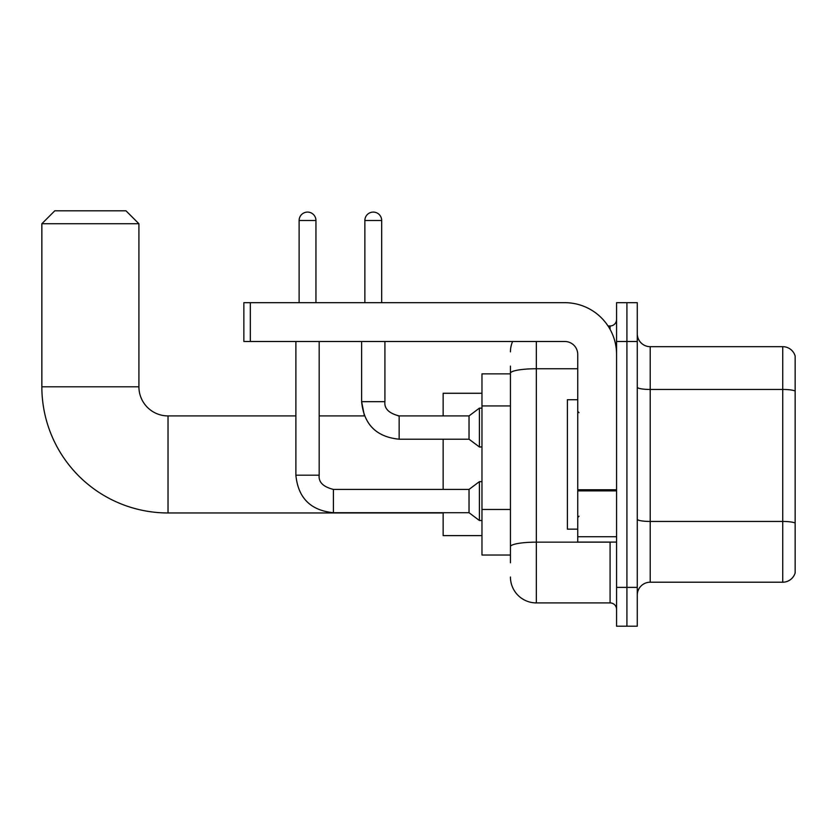 <?xml version="1.0" encoding="UTF-8"?>
<svg xmlns="http://www.w3.org/2000/svg" width="837" height="837" viewBox="0 0 837 837"><rect width="100%" height="100%" fill="white"/><g stroke="black" fill="none" stroke-linecap="round" stroke-linejoin="round"><path stroke-width="1.26" d="M510.444 398.171L510.444 366.093L510.444 373.857L481.976 373.857L481.976 555.025L510.444 555.025M510.444 562.788L510.444 366.093M536.329 341.496L536.329 602.912L610.089 602.912A6.466 6.466 0 0 1 616.566 609.378A6.466 6.466 0 0 0 610.089 602.912L610.089 542.083M616.566 587.386L616.566 626.202L626.913 626.202L626.913 587.386L626.913 626.202L637.271 626.202L637.271 587.386L626.913 587.386L626.913 341.496L626.913 587.386L616.566 587.386L616.566 341.496L626.913 341.496L626.913 302.68L626.913 341.496L637.271 341.496L637.271 587.386M637.271 341.496L637.271 302.68L616.566 302.68L616.566 341.496M608.028 325.97L610.089 325.97A6.466 6.466 0 0 0 616.566 319.504M510.444 551.144L510.444 517.224M510.444 351.854A25.884 25.884 0 0 1 512.61 341.496M536.329 602.912A25.884 25.884 0 0 1 510.444 577.028M637.271 595.149A12.942 12.942 0 0 1 650.213 582.207L782.731 582.207L782.731 346.675L650.213 346.675A12.942 12.942 0 0 1 637.271 333.733A12.942 12.942 0 0 0 650.213 346.675L650.213 582.207M795.15 355.997A12.942 12.942 0 0 0 782.731 346.675A12.942 12.942 0 0 1 795.15 355.997L795.15 572.885A12.942 12.942 0 0 1 782.731 582.207M443.15 512.966L168.028 512.966A126.178 126.178 0 0 1 41.85 386.799L41.85 223.741L54.792 210.798L125.968 210.798L138.911 223.741L41.85 223.741M168.028 512.966L168.028 415.916A29.117 29.117 0 0 1 138.911 386.799L138.911 223.741M443.15 439.205L443.15 489.415M443.15 512.715L443.15 535.617L481.976 535.617M481.976 393.264L443.15 393.264L443.15 415.916M299.123 302.68L299.123 220.497A8.412 8.412 0 0 1 307.535 212.085A8.412 8.412 0 0 1 315.947 220.497L315.947 302.68M333.408 489.415L469.034 489.415L469.034 512.715L333.408 512.715L333.408 489.415C323.134 486.831 318.395 482.081 319.179 475.186L319.179 341.496M469.034 489.415L479.392 481.652L479.392 520.478L481.976 520.478M319.179 475.186L295.88 475.186L295.88 341.496M364.859 302.68L364.859 220.497A8.412 8.412 0 0 1 373.271 212.085A8.412 8.412 0 0 1 381.682 220.497L381.682 302.68M319.179 415.916L364.43 415.916L361.626 401.676L384.915 401.676C384.131 408.582 388.881 413.321 399.155 415.916L469.034 415.916L469.034 439.205L399.155 439.205L399.155 415.916L398.339 415.916M469.034 415.916L479.392 408.142L479.392 446.968L481.976 446.968M616.566 542.083L577.739 542.083L577.739 489.76L616.566 489.76L616.566 354.438A51.768 51.768 0 0 0 564.797 302.68L250.326 302.68L250.326 341.496L564.797 341.496A12.942 12.942 0 0 1 577.739 354.438L577.739 489.76M250.326 341.496L243.86 341.496L243.86 302.68L250.326 302.68M577.739 399.73L567.392 399.73L567.392 529.151L577.739 529.151M510.444 405.935L481.976 405.935M510.444 509.461L481.976 509.461M612.339 542.083A6.466 1.119 0 0 1 610.089 542.156L536.329 542.156A25.884 4.499 180 0 0 510.444 546.655M510.444 373.239A25.884 4.499 180 0 1 536.329 368.751L577.739 368.751M610.089 329.38L610.089 325.97M795.15 391.067A12.942 2.249 180 0 0 782.731 389.456L650.213 389.456A12.942 2.249 -0 0 1 637.271 387.207M795.15 523.073A12.942 2.249 180 0 0 782.731 521.451L650.213 521.451A12.942 2.249 0 0 1 637.271 519.202M41.85 386.799L138.911 386.799M299.123 220.497L315.947 220.497M364.859 220.497L381.682 220.497M616.566 490.88L577.739 490.88M577.739 536.737L616.566 536.737M295.88 415.916L168.028 415.916M295.88 475.186C298.129 497.952 310.642 510.465 333.408 512.715M469.034 512.715L479.392 520.478M479.392 481.652L481.976 481.652M361.626 341.496L361.626 401.676C363.875 424.443 376.388 436.956 399.155 439.205M399.155 415.916C388.881 413.321 384.131 408.582 384.915 401.676L384.915 341.496M469.034 439.205L479.392 446.968M479.392 408.142L481.976 408.142M579.037 412.672L577.739 411.385M579.037 516.209L577.739 517.496"/></g></svg>
